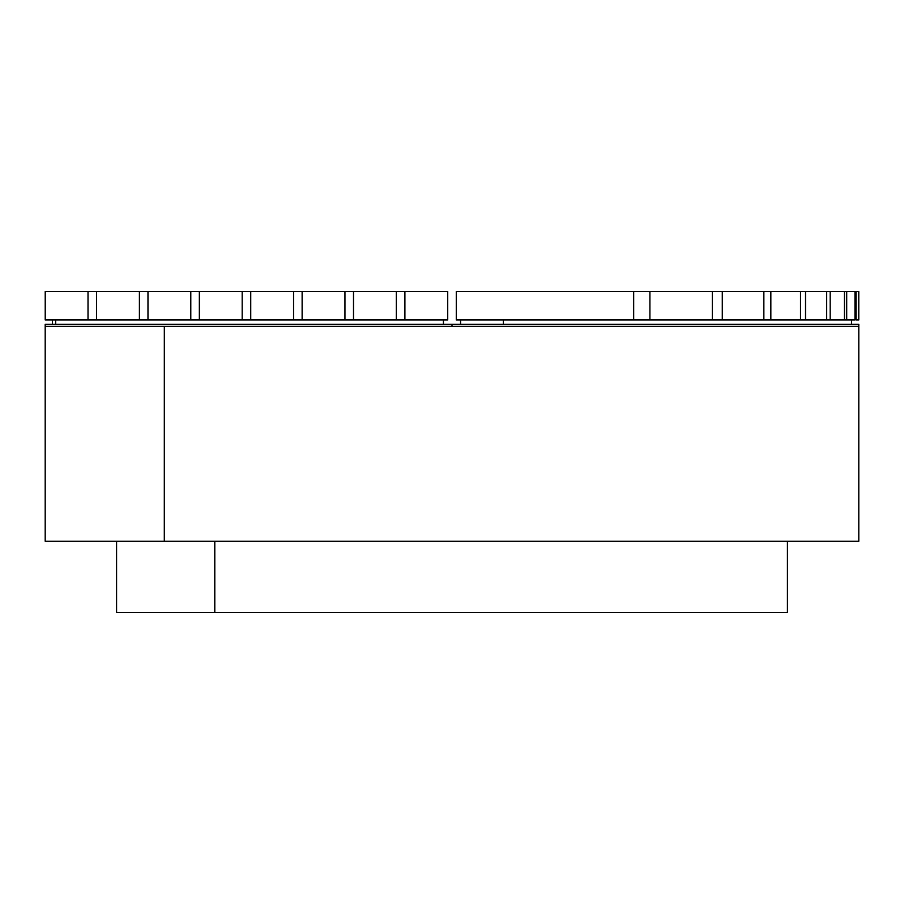 <?xml version="1.0" encoding="UTF-8"?>
<svg xmlns="http://www.w3.org/2000/svg" width="904" height="904" viewBox="0 0 904 904"><rect width="100%" height="100%" fill="white"/><g stroke="black" fill="none" stroke-linecap="round" stroke-linejoin="round"><path stroke-width="1.36" d="M164.325 326.389L164.325 541.213L858.8 541.213L858.8 326.389L164.325 326.389L164.302 541.213L45.2 541.213L45.2 326.389L164.302 326.389M214.802 541.213L214.802 612.584L787.429 612.584L787.429 541.213M447.717 291.416L447.717 319.971L447.717 291.416L404.902 291.416L404.902 319.971L447.717 319.971M88.016 291.416L96.581 291.416L96.581 319.971L88.016 319.971L88.016 291.416L45.223 291.416L45.223 319.971L88.016 319.971M147.973 319.971L139.408 319.971L139.408 291.416L147.973 291.416L147.973 319.971L190.789 319.971L190.789 291.416L199.355 291.416L199.355 319.971L242.182 319.971L242.182 291.416L250.736 291.416L250.736 319.971L293.563 319.971L293.563 291.416L302.128 291.416L302.128 319.971L344.944 319.971L344.944 291.416L353.509 291.416L353.509 319.971L396.336 319.971L396.336 291.416L404.902 291.416M858.8 324.253L858.8 326.389L45.2 326.389L45.2 324.253L452 324.253L452 326.389L452 324.253L858.8 324.253L858.8 326.389M45.2 324.253L45.2 326.389M858.777 319.971L858.777 291.416L856.065 291.416L856.065 319.971L858.777 319.971M722.285 319.971L712.329 319.971L712.329 291.416L722.285 291.416L722.285 319.971L763.857 319.971L763.857 291.416L770.841 291.416L770.841 319.971L800.515 319.971L800.515 291.416L805.532 291.416L805.532 319.971L826.674 319.971L826.674 291.416L830.188 291.416L830.188 319.971L844.46 319.971L844.46 291.416L846.698 291.416L846.698 319.971L854.969 319.971L854.969 291.416L856.065 291.416M854.969 291.416L846.698 291.416M844.46 291.416L830.188 291.416M826.674 291.416L805.532 291.416M800.515 291.416L770.841 291.416M763.857 291.416L722.285 291.416M503.381 319.971L503.381 324.253L503.381 319.971M460.565 324.253L460.565 319.971M851.568 319.971L851.568 324.253M633.67 319.971L649.908 319.971L649.908 291.416L456.283 291.416L456.283 319.971L633.67 319.971L633.67 291.416M763.857 319.971L770.841 319.971M800.515 319.971L805.532 319.971M826.674 319.971L830.188 319.971M844.46 319.971L846.698 319.971M712.329 291.416L649.908 291.416M712.329 319.971L649.908 319.971M396.336 291.416L353.509 291.416M344.944 291.416L302.128 291.416M293.563 291.416L250.736 291.416M242.182 291.416L199.355 291.416M190.789 291.416L147.973 291.416M55.652 319.971L55.652 324.253L55.652 319.971M52.432 324.253L52.432 319.971M443.435 319.971L443.435 324.253M190.789 319.971L199.355 319.971M242.182 319.971L250.736 319.971M293.563 319.971L302.128 319.971M344.944 319.971L353.509 319.971M396.336 319.971L404.902 319.971M139.408 291.416L96.581 291.416M139.408 319.971L96.581 319.971M116.571 541.213L116.571 612.584L214.768 612.584L214.768 541.213"/></g></svg>
